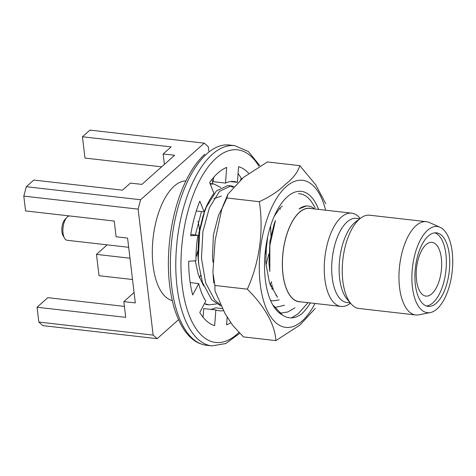 <?xml version="1.0" encoding="UTF-8"?>
<svg xmlns="http://www.w3.org/2000/svg" width="476" height="476" viewBox="0 0 476 476"><rect width="100%" height="100%" fill="white"/><g stroke="black" fill="none" stroke-linecap="round" stroke-linejoin="round"><path stroke-width="0.71" d="M215.866 309.953L203.716 308.573L203.044 317.242L203.716 308.573L215.866 309.953A65.057 29.94 96.5 0 0 219.257 310.78A65.057 29.94 96.5 0 0 223.387 310.638A65.057 29.94 96.5 0 1 219.257 310.78A65.057 29.94 96.5 0 1 215.866 309.953L214.652 325.62A80.569 37.074 -83.5 0 1 199.771 312.494L205.775 301.058A65.057 29.94 96.5 0 1 198.73 283.595L190.174 282.619L198.73 283.595L192.697 294.971A80.569 37.074 -83.5 0 1 188.674 261.259L196.005 260.747A65.057 29.94 96.5 0 1 197.933 235.299L190.805 234.489L197.933 235.299L190.614 235.715A80.569 37.074 -83.5 0 1 199.813 201.169L204.168 211.88L196.29 210.981L204.168 211.88A65.057 29.94 96.5 0 1 213.95 193.357L209.63 182.57A80.569 37.074 -83.5 0 1 226.659 167.427L225.493 183.087L213.343 181.701L213.665 177.358L213.343 181.701L225.493 183.087A65.057 29.94 96.5 0 1 234.002 181.511A65.057 29.94 96.5 0 0 225.493 183.087L226.659 167.427A80.569 37.074 -83.5 0 0 209.63 182.57L213.95 193.357A65.057 29.94 96.5 0 0 204.168 211.88L199.813 201.169A80.569 37.074 -83.5 0 0 190.614 235.715L197.933 235.299A65.057 29.94 96.5 0 0 196.005 260.747L188.674 261.259A80.569 37.074 -83.5 0 0 192.697 294.971L198.73 283.595A65.057 29.94 96.5 0 0 205.775 301.058L199.771 312.494A80.569 37.074 -83.5 0 0 214.652 325.62L215.866 309.953M210.594 309.352A65.057 29.94 96.5 0 0 215.61 307.817L222.25 308.573L215.61 307.817A65.057 29.94 96.5 0 1 210.594 309.352M237.393 182.332A65.057 29.94 96.5 0 0 234.002 181.511A65.057 29.94 96.5 0 1 237.393 182.332L230.509 181.552L237.393 182.332L238.601 166.671A80.569 37.074 -83.5 0 1 248.585 173.169A80.569 37.074 -83.5 0 0 238.601 166.671L237.393 182.332M241.332 178.411L240.499 180.005L241.332 178.411A80.569 37.074 -83.5 0 0 238.06 173.663A80.569 37.074 -83.5 0 1 241.332 178.411L242.183 178.506L241.332 178.411M230.795 322.71A80.569 37.074 -83.5 0 1 226.6 324.864L227.171 317.147L226.6 324.864A80.569 37.074 -83.5 0 0 230.795 322.71M195.987 257.171A33.802 15.559 96.5 0 0 197.695 251.155A33.802 15.559 96.5 0 1 195.987 257.171M199.527 232.52A33.802 15.559 96.5 0 0 198.046 221.382A33.802 15.559 96.5 0 1 199.527 232.52M260.211 284.023A74.012 34.058 96.5 0 0 314.987 303.468A74.012 34.058 96.5 0 1 260.211 284.023A74.012 34.058 96.5 0 1 286.13 186.675A74.012 34.058 96.5 0 0 260.211 284.023M325.626 210.19A74.012 34.058 96.5 0 0 286.13 186.675A74.012 34.058 96.5 0 1 325.626 210.19M275.866 340.602C275.223 325.263 264.769 306.431 247.324 289.164C259.521 262.401 263.906 230.372 259.301 201.687C270.487 196.451 279.174 190.68 285.374 184.385C293.198 178.22 298.012 171.979 299.815 165.648L315.737 184.819L325.78 203.74L315.737 184.819L299.815 165.648L267.411 161.953L243.456 177.399L227.968 194.172L226.891 197.992L221.768 209.142L215.116 240.469L212.891 272.355L214.914 285.469L214.95 290.89L225.053 313.589L232.609 325.263L243.456 336.907L275.866 340.602C275.223 325.263 264.769 306.431 247.324 289.164L214.914 285.469L214.95 290.89L225.053 313.589L232.609 325.263L243.456 336.907L275.866 340.602L299.916 325.078L315.308 308.383L299.916 325.078L275.866 340.602M308.02 302.676L298.16 313.797L291.485 317.891L298.16 313.797L308.02 302.676M272.736 304.789L282.441 314.969C288.355 319.128 294.65 318.86 301.332 314.16A66.462 30.583 96.5 0 0 310.334 302.938A66.462 30.583 96.5 0 1 301.332 314.16C294.65 318.86 288.355 319.128 282.441 314.969A62.886 28.941 96.5 0 1 273.141 305.58A62.886 28.941 96.5 0 0 282.441 314.969L272.736 304.789M274.485 307.193L275.658 307.312L284.517 305.259L275.658 307.312L274.485 307.193M271.659 282.161A60.339 27.769 -83.5 0 1 270.326 285.332A60.339 27.769 -83.5 0 0 271.659 282.161M318.593 209.386A62.886 28.941 96.5 0 0 285.332 198.712A62.886 28.941 96.5 0 0 273.141 305.58A62.886 28.941 96.5 0 1 285.332 198.712A62.886 28.941 96.5 0 1 318.593 209.386M259.301 201.687L226.891 197.992L221.768 209.142L215.116 240.469L212.891 272.355L214.914 285.469L247.324 289.164C259.521 262.401 263.906 230.372 259.301 201.687C270.487 196.451 279.174 190.68 285.374 184.385C293.198 178.22 298.012 171.979 299.815 165.648L267.411 161.953L243.456 177.399L227.968 194.172L226.891 197.992L259.301 201.687M276.294 295.102L275.937 295.531L276.294 295.102M269.791 271.487L269.886 245.295L275.443 220.531L269.886 245.295L269.791 271.487L268.976 263.222L269.922 241.338L274.039 224.428L269.922 241.338L268.976 263.222L269.791 271.487M279.204 299.904L273.159 300.868L270.546 300.433L273.159 300.868L279.204 299.904M273.361 288.057L272.177 289.545L273.361 288.057M270.618 225.898L270.927 235.691L270.618 225.898M268.815 254.166L265.965 265.084L268.815 254.166M198.308 260.146L197.861 255.112L198.807 233.228L202.925 216.318L206.286 207.209L216.378 190.965L227.754 185.569L228.397 185.622L227.754 185.569L216.378 190.965L206.286 207.209L204.615 211.564L199.747 231.104L198.29 257.956L198.873 265.078L198.29 257.956L199.747 231.104L204.615 211.564L202.925 216.318L198.807 233.228L197.861 255.112L198.873 265.078L202.467 282.47L211.695 299.82L220.87 305.961L211.695 299.82L202.467 282.47L198.873 265.078L198.308 260.146M213.962 198.617L221.411 196.118L213.962 198.617M271.582 281.828L270.142 284.844L271.582 281.828M229.973 185.926L233.032 187.282L229.973 185.926M205.834 304.503L209.006 304.86L204.43 303.623L209.006 304.86L205.834 304.503M210.017 183.54L210.618 183.593L210.017 183.54M298.482 193.667L299.505 193.732L298.482 193.667A60.339 27.769 -83.5 0 1 299.63 193.744A60.339 27.769 -83.5 0 1 312.94 204.055A60.339 27.769 -83.5 0 0 299.63 193.744L299.63 193.744A60.339 27.769 -83.5 0 0 298.482 193.667M294.971 307.823L287.873 311.964L280.911 313.041L279.376 312.869L280.911 313.041L287.873 311.964L294.971 307.823M272.784 286.26L271.629 288.414L272.784 286.26M266.875 240.725L265.852 249.347L266.875 240.725M220.18 304.61L214.872 300.183L205.638 282.833L201.467 258.319L202.919 231.467L209.464 207.566L219.549 191.328L230.925 185.932L233.775 186.479L228.397 185.622L231.574 185.979L230.925 185.932L219.549 191.328L209.464 207.566L202.919 231.467L201.467 258.319L205.638 282.833L214.872 300.183L220.18 304.61M216.509 303.944L209.006 304.86L216.509 303.944M210.261 184.147L213.795 183.956L220.787 187.467L213.795 183.956L210.618 183.593L213.795 183.956L210.261 184.147M172.252 300.564A60.339 27.769 -83.5 0 1 153.129 237.762A60.339 27.769 -83.5 0 1 185.902 180.88A60.339 27.769 -83.5 0 0 153.129 237.762A60.339 27.769 -83.5 0 0 172.252 300.564M200.539 275.229A60.339 27.769 -83.5 0 1 199.438 277.788A60.339 27.769 -83.5 0 0 200.539 275.229M299.112 208.851A49.111 22.598 -83.5 0 1 308.258 206.025A49.111 22.598 -83.5 0 1 314.612 208.934A49.111 22.598 -83.5 0 0 308.258 206.025L306.615 205.858L299.112 208.851A49.111 22.598 -83.5 0 1 308.258 206.025L306.615 205.858L299.112 208.851M277.532 297.351L269.44 282.839L265.804 262.859L266.483 242.885L265.804 262.859L269.44 282.839L277.532 297.351M274.313 216.134L279.811 208.25L282.298 206.072L279.811 208.25L274.313 216.134M279.852 208.208L280.429 209.226L279.852 208.208M272.314 284.66L270.892 286.742L272.314 284.66M267.714 236.655L265.644 253.803L267.714 236.655M212.956 262.151L212.469 256.778L213.415 234.894L218.508 215.414L222.244 207.804L218.508 215.414L213.415 234.894L212.469 256.778L212.956 262.151M203.609 285.773L198.325 274.729L195.261 260.8L198.325 274.729L203.609 285.773M195.344 235.007L201.491 211.576L195.344 235.007M300.755 301.844A47.07 21.664 -83.5 0 1 282.97 252.572A47.07 21.664 -83.5 0 1 311.393 208.565A47.07 21.664 -83.5 0 0 282.97 252.572A47.07 21.664 -83.5 0 0 300.755 301.844M204.252 143.157L140.622 199.747L138.123 209.142L153.141 335.092L157.187 338.662L178.506 319.705L157.187 338.662L42.87 325.626L38.818 322.056L153.141 335.092L138.123 209.142L23.8 196.106L26.305 186.711L33.79 180.053L122.457 190.162L130.406 183.087L122.457 190.162L33.79 180.053L26.305 186.711L140.622 199.747L204.252 143.157L208.298 146.727L208.821 151.1L208.298 146.727L204.252 143.157L89.928 130.115L82.443 136.773L171.11 146.888L163.155 153.962L164.399 164.375L163.155 153.962L174.632 155.271L163.155 153.962L171.11 146.888L82.443 136.773L84.984 158.074L161.65 166.82L84.984 158.074L82.443 136.773L89.928 130.115L204.252 143.157M212.724 183.831L212.165 179.16L212.724 183.831M299.172 301.665A46.94 21.604 -83.5 0 1 283.03 252.577A46.94 21.604 -83.5 0 1 309.811 208.387A46.94 21.604 -83.5 0 0 283.03 252.577A46.94 21.604 -83.5 0 0 299.172 301.665L341.03 306.437A46.94 21.604 96.5 0 0 349.991 303.581A46.94 21.604 96.5 0 1 341.03 306.437L299.172 301.665M141.884 184.396L174.632 155.271L141.884 184.396L130.406 183.087L141.884 184.396M25.567 210.922L23.8 196.106L26.305 186.711L140.622 199.747L138.123 209.142L23.8 196.106L25.567 210.922L114.234 221.037L116.108 236.78L127.586 238.089L116.108 236.78L114.234 221.037L25.567 210.922M135.315 302.914L127.586 238.089L135.315 302.914L123.843 301.605L125.718 317.349L37.051 307.24L38.818 322.056L153.141 335.092L157.187 338.662L42.87 325.626L38.818 322.056L37.051 307.24L125.718 317.349L123.843 301.605L134.077 292.502L123.843 301.605L135.315 302.914M99.008 275.693L132.53 279.513L99.008 275.693L96.467 254.392L107.195 244.848L96.467 254.392L129.99 258.212L96.467 254.392L99.008 275.693M359.755 217.966A46.94 21.604 96.5 0 0 351.669 213.159A46.94 21.604 96.5 0 0 341.268 217.199A46.94 21.604 96.5 0 0 324.239 268.387A46.94 21.604 96.5 0 0 341.03 306.437A46.94 21.604 96.5 0 1 324.239 268.387A46.94 21.604 96.5 0 1 341.268 217.199A46.94 21.604 96.5 0 1 351.669 213.159L309.811 208.387L351.669 213.159A46.94 21.604 96.5 0 1 359.755 217.966L360.183 218.472L359.755 217.966M47.814 297.667L124.414 306.401L47.814 297.667L37.051 307.24L47.814 297.667M347.058 221.971A42.352 19.492 96.5 0 0 331.689 268.149A42.352 19.492 96.5 0 0 346.837 302.48L350.259 302.873L346.837 302.48A42.352 19.492 96.5 0 1 331.689 268.149A42.352 19.492 96.5 0 1 347.058 221.971A42.352 19.492 96.5 0 1 356.435 218.323A42.352 19.492 96.5 0 0 347.058 221.971M354.483 222.816A42.352 19.492 96.5 0 0 339.555 260.437A42.352 19.492 96.5 0 0 346.974 298.993L350.949 303.688A46.94 21.604 96.5 0 0 359.035 308.496A46.94 21.604 96.5 0 1 350.949 303.688A46.94 21.604 96.5 0 1 342.726 260.955A46.94 21.604 96.5 0 1 359.273 219.252A46.94 21.604 96.5 0 0 342.726 260.955A46.94 21.604 96.5 0 0 350.949 303.688L346.974 298.993A42.352 19.492 96.5 0 1 339.555 260.437A42.352 19.492 96.5 0 1 354.483 222.816A42.352 19.492 96.5 0 1 355.78 221.756A42.352 19.492 96.5 0 0 354.483 222.816M369.673 215.211A46.94 21.604 96.5 0 0 360.713 218.073A46.94 21.604 96.5 0 0 359.273 219.252A46.94 21.604 96.5 0 1 360.713 218.073A46.94 21.604 96.5 0 1 369.673 215.211L426.383 221.679A46.94 21.604 -83.5 0 1 429.441 222.53A46.94 21.604 -83.5 0 0 426.383 221.679L369.673 215.211M418.916 314.82A46.94 21.604 -83.5 0 1 415.744 314.963A46.94 21.604 -83.5 0 1 399.602 265.876A46.94 21.604 -83.5 0 1 426.383 221.679A46.94 21.604 -83.5 0 0 399.602 265.876A46.94 21.604 -83.5 0 0 415.744 314.963L359.035 308.496L415.744 314.963A46.94 21.604 -83.5 0 0 418.916 314.82L430.334 312.565A43.37 19.956 -83.5 0 1 412.484 267.345A43.37 19.956 -83.5 0 1 440.056 227.296A43.37 19.956 -83.5 0 1 452.2 251.917A43.37 19.956 -83.5 0 1 430.334 312.565A43.37 19.956 -83.5 0 1 412.484 267.345A43.37 19.956 -83.5 0 1 440.056 227.296A43.37 19.956 -83.5 0 1 452.2 251.917A43.37 19.956 -83.5 0 1 430.334 312.565L418.916 314.82M415.358 284.69A36.991 17.023 -83.5 0 1 436.51 232.847A36.991 17.023 -83.5 0 1 449.231 271.534A36.991 17.023 -83.5 0 1 428.126 306.36A36.991 17.023 -83.5 0 1 415.358 284.69A36.991 17.023 -83.5 0 1 436.51 232.847A36.991 17.023 -83.5 0 1 449.231 271.534A36.991 17.023 -83.5 0 1 428.126 306.36A36.991 17.023 -83.5 0 1 415.358 284.69M432.946 302.79A36.991 17.023 96.5 0 0 446.339 264.269A36.991 17.023 96.5 0 0 434.796 232.841A36.991 17.023 96.5 0 1 446.339 264.269A36.991 17.023 96.5 0 1 432.946 302.79A36.991 17.023 96.5 0 1 426.454 305.985A36.991 17.023 96.5 0 0 432.946 302.79M67.259 240.297A12.245 5.635 -83.5 0 1 64.557 238.202A12.245 5.635 -83.5 0 1 66.932 217.389A12.245 5.635 -83.5 0 1 69.621 215.949A12.245 5.635 -83.5 0 0 66.932 217.389A12.245 5.635 -83.5 0 0 64.557 238.202A12.245 5.635 -83.5 0 0 67.259 240.297L128.687 247.3L67.259 240.297M63.159 235.846A9.693 4.462 -83.5 0 1 65.039 219.371L66.932 217.389L65.039 219.371A9.693 4.462 -83.5 0 0 63.159 235.846L64.557 238.202L63.159 235.846M431.869 293.763A27.043 12.447 -83.5 0 1 425.877 296.09A27.043 12.447 -83.5 0 1 416.577 267.81A27.043 12.447 -83.5 0 1 432.006 242.349A27.043 12.447 -83.5 0 1 441.68 264.269A27.043 12.447 -83.5 0 1 431.869 293.763A27.043 12.447 -83.5 0 1 425.877 296.09A27.043 12.447 -83.5 0 1 416.577 267.81A27.043 12.447 -83.5 0 1 432.006 242.349A27.043 12.447 -83.5 0 1 441.68 264.269A27.043 12.447 -83.5 0 1 431.869 293.763M212.35 154.307A100.775 46.374 96.5 0 0 175.781 264.198A100.775 46.374 96.5 0 0 211.832 345.885L225.814 343.541L239.595 333.408L225.814 343.541L211.832 345.885A100.775 46.374 96.5 0 1 175.781 264.198A100.775 46.374 96.5 0 1 212.35 154.307A100.775 46.374 96.5 0 1 234.674 145.638A100.775 46.374 96.5 0 0 212.35 154.307M206.947 153.689A100.775 46.374 96.5 0 0 170.384 263.579A100.775 46.374 96.5 0 0 206.435 345.267L211.832 345.885L206.435 345.267C192.179 343.303 181.445 330.909 174.228 308.091C168.093 286.713 166.779 262.401 170.283 235.15C174.002 208.946 181.291 187.104 192.155 169.623C196.118 163.399 200.342 158.288 204.817 154.301C200.342 158.288 196.118 163.399 192.155 169.623C181.291 187.104 174.002 208.946 170.283 235.15C166.779 262.401 168.093 286.713 174.228 308.091C181.445 330.909 192.179 343.303 206.435 345.267A100.775 46.374 96.5 0 1 170.384 263.579A100.775 46.374 96.5 0 1 206.947 153.689A100.775 46.374 96.5 0 1 229.271 145.019A100.775 46.374 96.5 0 0 206.947 153.689M216.14 158.163A96.943 44.613 96.5 0 0 182.385 287.32A96.943 44.613 96.5 0 0 238.773 332.587A96.943 44.613 96.5 0 1 182.385 287.32A96.943 44.613 96.5 0 1 216.14 158.163A96.943 44.613 96.5 0 1 258.837 166.124A96.943 44.613 96.5 0 0 216.14 158.163M229.271 145.019L234.674 145.638L248.323 151.499L259.795 165.583L248.323 151.499L234.674 145.638L229.271 145.019M222.756 206.447L227.653 194.862L222.756 206.447M213.081 275.205L213.795 282.988L213.081 275.205M275.425 220.525L274.039 224.428L275.425 220.525M315.166 207.804L312.94 204.055L315.166 207.804M350.52 303.182L349.991 303.581L350.52 303.182M356.435 218.323L359.856 218.716L356.435 218.323M355.78 221.756L360.713 218.073L355.78 221.756M440.056 227.296L429.441 222.53L440.056 227.296"/></g></svg>
